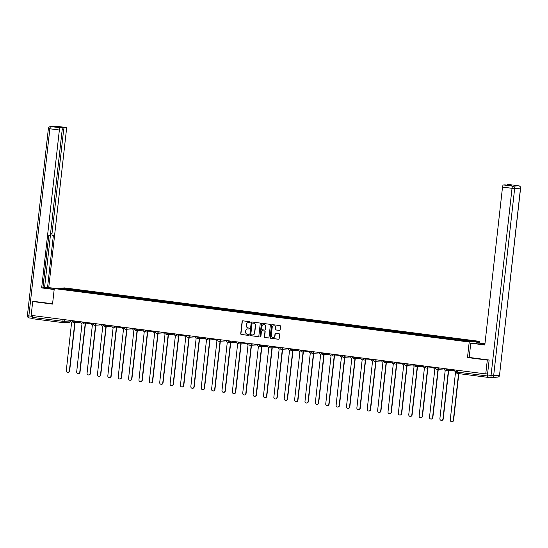 <?xml version="1.0" encoding="UTF-8"?>
<svg xmlns="http://www.w3.org/2000/svg" width="548" height="548" viewBox="0 0 548 548"><rect width="100%" height="100%" fill="white"/><g stroke="black" fill="none" stroke-linecap="round" stroke-linejoin="round"><path stroke-width="0.82" d="M250.176 322.251A0.479 0.459 -93.6 0 0 249.772 321.717L242.833 320.82A0.685 0.658 -93.6 0 0 242.106 321.423L240.723 333.711A0.685 0.658 -93.6 0 0 241.305 334.479L248.237 335.369A0.479 0.459 -93.6 0 0 248.751 334.951A0.479 0.459 -93.6 0 0 248.347 334.417L247.449 334.301A2.199 2.103 -93.6 0 1 245.607 331.848L245.716 330.821A2.199 2.103 -93.6 0 1 248.052 328.903L248.95 329.019A0.479 0.459 -93.6 0 0 249.463 328.601A0.479 0.459 -93.6 0 0 249.059 328.067L248.162 327.951A2.199 2.103 -93.6 0 1 246.319 325.498L246.429 324.471A2.199 2.103 -93.6 0 1 248.765 322.56L249.662 322.669A0.479 0.459 -93.6 0 0 250.176 322.251M279.411 330.417A0.685 0.658 -93.6 0 0 280.144 329.821L280.528 326.368A0.685 0.658 -93.6 0 0 279.953 325.601L272.246 324.615A0.685 0.658 -93.6 0 0 271.52 325.211L270.143 337.5A0.685 0.658 -93.6 0 0 270.719 338.267L278.418 339.26A0.685 0.658 -93.6 0 0 279.151 338.657L279.617 334.492A0.685 0.658 -93.6 0 0 279.042 333.732L275.747 333.307A0.685 0.658 -93.6 0 0 275.014 333.903L274.781 335.965A1.843 1.76 -93.6 0 1 273.151 337.582A1.843 1.76 -93.6 0 1 271.287 335.52L272.198 327.43A1.843 1.76 -93.6 0 1 273.829 325.813A1.843 1.76 -93.6 0 1 275.692 327.875L275.541 329.225A0.685 0.658 -93.6 0 0 276.117 329.992L279.617 330.403A0.685 0.658 -93.6 0 0 279.638 330.403M469.225 342.021L467.485 357.536L487.309 360.084L485.754 373.928L31.161 315.374L32.716 301.53L52.54 304.085L54.279 288.57L469.225 342.021L479.569 341.363L64.623 287.912L54.279 288.57M260.225 323.758A0.685 0.658 -93.6 0 0 259.649 322.991L251.943 321.998A0.685 0.658 -93.6 0 0 251.21 322.594L249.833 334.883A0.685 0.658 -93.6 0 0 250.409 335.65L258.115 336.643A0.685 0.658 -93.6 0 0 258.848 336.047L260.225 323.758M262.095 323.306L269.801 324.293A0.685 0.658 -93.6 0 1 270.376 325.06L269 337.356A0.685 0.658 -93.6 0 1 268.267 337.952L264.972 337.527A0.685 0.658 -93.6 0 1 264.396 336.76L264.951 331.773A0.685 0.658 -93.6 0 0 264.376 331.006L262.191 330.725A0.685 0.658 -93.6 0 0 261.458 331.328L260.875 336.513A0.479 0.459 -93.6 0 1 260.451 336.938A0.479 0.459 -93.6 0 1 259.964 336.397L261.369 323.902A0.685 0.658 -93.6 0 1 262.095 323.306M479.397 342.925L479.569 341.363M487.432 375.168L487.343 375.969A1.404 0.411 97.3 0 0 487.583 377.332A1.404 0.411 97.3 0 0 487.604 377.332L489.419 377.216M487.309 360.084L488.932 359.981M485.754 373.928L487.583 373.811M63.095 322.656L33.01 318.778A1.404 0.411 -82.7 0 1 32.983 318.778A1.404 0.411 -82.7 0 1 32.75 317.415L62.883 321.292L70.487 321.025M32.955 315.607L32.75 317.415M34.339 301.427L32.716 301.53M70.233 290.063L59.04 288.522L62.52 288.303L73.692 289.741L73.398 290.467M463.375 340.609L464.115 339.938L73.692 289.741M463.629 339.972L474.808 341.411L471.328 341.63L459.669 340.219L70.219 289.967M467.485 357.536L469.177 357.426L470.773 343.178L481.445 344.315A7.884 0.425 6.4 0 0 484.843 344.713M74.083 290.556L74.179 289.714M62.52 288.303L62.856 289.015M249.847 322.656L248.97 322.546A2.199 2.103 -93.6 0 0 248.484 322.539M247.771 328.889A2.199 2.103 -93.6 0 1 248.258 328.896L248.95 329.019M242.819 320.82A0.685 0.658 -93.6 0 0 242.312 321.409L240.935 333.698A0.685 0.658 -93.6 0 0 241.51 334.465L248.422 335.355M251.929 321.991A0.685 0.658 -93.6 0 0 251.422 322.58L250.039 334.869A0.685 0.658 -93.6 0 0 250.614 335.636L258.32 336.63A0.685 0.658 -93.6 0 0 258.341 336.63M252.553 323.046A0.479 0.459 -93.6 0 0 252.046 323.464L250.833 334.253A0.479 0.459 -93.6 0 0 251.237 334.787L252.183 334.91A2.199 2.103 -93.6 0 0 254.519 332.992L255.347 325.622A2.199 2.103 -93.6 0 0 253.498 323.169L252.758 323.032A0.479 0.459 -93.6 0 0 252.594 323.039M252.669 334.91A2.199 2.103 -93.6 0 0 254.724 332.979L254.519 332.992M252.758 323.032L253.71 323.156A2.199 2.103 -93.6 0 1 255.553 325.608L254.724 332.979M268.267 337.952L268.472 337.938A0.685 0.658 -93.6 0 0 268.493 337.938L264.972 337.527M262.396 330.711L262.191 330.725A0.685 0.658 -93.6 0 1 262.396 330.711L264.581 330.999A0.685 0.658 -93.6 0 1 265.164 331.759L264.602 336.746A0.685 0.658 -93.6 0 0 265.177 337.513M262.081 323.299A0.685 0.658 -93.6 0 0 261.574 323.889L260.17 336.383A0.479 0.459 -93.6 0 0 260.553 336.917M265.533 326.601A1.843 1.76 -93.6 0 0 263.67 324.539A1.843 1.76 -93.6 0 0 262.04 326.156L261.718 329.006A0.685 0.658 -93.6 0 0 262.3 329.773L264.485 330.054A0.685 0.658 -93.6 0 0 265.211 329.451L265.739 326.587A1.843 1.76 -93.6 0 0 263.773 324.539M264.705 330.04A0.685 0.658 -93.6 0 0 265.424 329.444L265.211 329.451M265.739 326.587L265.424 329.444M273.932 325.813A1.843 1.76 -93.6 0 1 275.897 327.862L275.747 329.211A0.685 0.658 -93.6 0 0 276.322 329.978L279.617 330.403M273.26 337.568A1.843 1.76 -93.6 0 0 274.993 335.958L274.781 335.965M275.726 333.3A0.685 0.658 -93.6 0 0 275.219 333.89L274.993 335.958M272.233 324.608A0.685 0.658 -93.6 0 0 271.726 325.197L270.349 337.486A0.685 0.658 -93.6 0 0 270.924 338.253L278.631 339.246A0.685 0.658 -93.6 0 0 278.644 339.246M70.48 320.436L70.466 320.553A1.404 1.343 -93.6 0 0 71.637 322.114L66.315 370.469A1.61 1.541 -93.6 0 0 67.952 372.277A1.61 1.541 -93.6 0 0 69.377 370.866L74.795 322.56M75.021 322.546A1.404 1.343 -93.6 0 0 75.268 322.525A1.404 1.343 86.4 0 0 75.412 322.525L75.145 322.539M75.062 322.546L69.644 370.845A1.61 1.541 86.4 0 1 68.082 372.263M80.857 321.772L80.844 321.888A1.404 1.343 -93.6 0 0 82.015 323.45L76.693 371.804A1.61 1.541 -93.6 0 0 78.33 373.613A1.61 1.541 -93.6 0 0 79.755 372.202L85.173 323.895M85.399 323.882A1.404 1.343 -93.6 0 0 85.646 323.861A1.404 1.343 86.4 0 0 85.789 323.861L85.522 323.875M85.44 323.882L80.022 372.181A1.61 1.541 86.4 0 1 78.46 373.599M91.235 323.108L91.221 323.224A1.404 1.343 -93.6 0 0 92.393 324.786L87.07 373.14A1.61 1.541 -93.6 0 0 88.701 374.948A1.61 1.541 -93.6 0 0 90.132 373.537L95.551 325.231M95.818 325.217L90.399 373.517A1.61 1.541 86.4 0 1 88.838 374.935M54.197 289.282L47.471 288.419A7.884 0.425 6.4 0 1 42.895 287.7M52.026 289.008L52.122 288.125A7.884 0.425 6.4 0 0 42.936 287.296M52.122 288.125L55.177 288.515M56.396 288.44L47.532 287.529L53.382 235.359L52.416 235.421A2.103 0.61 97.3 0 1 52.375 235.421A2.103 0.61 97.3 0 1 52.026 233.373L63.65 129.732L62.212 129.547M42.943 287.248L47.532 287.529M48.751 287.453L66.466 129.554A2.103 0.61 97.3 0 0 66.116 127.506A2.103 0.61 97.3 0 0 66.082 127.506L56.567 126.28L50.711 126.657L61.794 127.78A2.103 0.61 97.3 0 1 61.828 127.78A2.103 0.61 97.3 0 1 62.184 129.828L50.56 233.469A2.103 0.61 97.3 0 1 49.704 235.599L48.731 235.661L42.881 287.83L41.662 287.906L59.369 130.006L49.854 128.78L28.866 315.895L32.462 316.36L32.551 315.552M54.17 289.515L41.662 287.906M66.082 127.506L64.506 127.609A2.103 0.61 97.3 0 0 63.65 129.732M59.821 127.52A2.103 0.61 -82.7 0 1 60.253 127.061L57.54 127.232A2.103 0.61 -82.7 0 1 57.574 127.232A2.103 0.61 -82.7 0 1 57.608 127.239M60.225 127.876A2.103 0.61 97.3 0 0 59.369 130.006M34.134 301.441L52.574 303.777M32.462 316.36A2.103 0.61 97.3 0 0 32.764 318.388L29.256 317.943A2.103 0.61 -82.7 0 1 29.222 317.943A2.103 0.61 -82.7 0 1 28.866 315.895L27.4 315.621L48.388 128.506L49.854 128.78A2.103 0.61 -82.7 0 1 50.711 126.657A2.103 2.007 -93.6 0 0 50.348 126.643A2.103 2.103 0 0 0 48.388 128.506M43.011 287.255L48.799 235.654M44.607 287.152L50.437 235.174M476.555 343.685L476.65 342.801L477.87 342.726L484.959 343.637M476.65 342.801L484.939 343.87M470.773 343.178L484.809 344.987L502.523 187.087A2.103 0.61 -82.7 0 1 503.379 184.957L504.948 184.861A2.103 0.61 -82.7 0 1 504.982 184.861A2.103 0.61 -82.7 0 1 505.016 184.868M507.229 185.149A2.103 0.61 -82.7 0 1 507.66 184.69L509.229 184.587A2.103 0.61 -82.7 0 1 509.263 184.587A2.103 0.61 -82.7 0 1 509.298 184.594M504.948 184.861L509.208 185.409L511.914 185.238L507.66 184.69M491.364 377.462L487.843 377.01A2.103 0.61 -82.7 0 1 487.809 377.01A2.103 0.61 -82.7 0 1 487.453 374.962L489.131 360.009L469.177 357.44M101.606 324.45L101.599 324.56A1.404 1.343 -93.6 0 0 102.771 326.122L97.448 374.483A1.61 1.541 -93.6 0 0 99.078 376.284A1.61 1.541 -93.6 0 0 100.51 374.873L105.928 326.567M106.196 326.553L100.777 374.859A1.61 1.541 86.4 0 1 99.215 376.27M111.984 325.786L111.977 325.896A1.404 1.343 -93.6 0 0 113.148 327.457L107.826 375.818A1.61 1.541 -93.6 0 0 109.456 377.62A1.61 1.541 -93.6 0 0 110.888 376.209L116.306 327.903M116.573 327.889L111.155 376.195A1.61 1.541 86.4 0 1 109.593 377.606M122.362 327.122L122.348 327.231A1.404 1.343 -93.6 0 0 123.526 328.793L118.204 377.154A1.61 1.541 -93.6 0 0 119.834 378.956A1.61 1.541 -93.6 0 0 121.266 377.545L126.684 329.238M126.951 329.225L121.533 377.531A1.61 1.541 86.4 0 1 119.971 378.942M132.739 328.458L132.726 328.567A1.404 1.343 -93.6 0 0 133.904 330.136L128.581 378.49A1.61 1.541 -93.6 0 0 130.212 380.298A1.61 1.541 -93.6 0 0 131.636 378.88L137.055 330.574M137.329 330.56L131.91 378.867A1.61 1.541 86.4 0 1 130.349 380.278M143.117 329.793L143.103 329.91A1.404 1.343 -93.6 0 0 144.282 331.471L138.959 379.826A1.61 1.541 -93.6 0 0 140.589 381.634A1.61 1.541 -93.6 0 0 142.014 380.223L147.433 331.917M147.707 331.903L142.288 380.202A1.61 1.541 86.4 0 1 140.72 381.62M153.495 331.129L153.481 331.245A1.404 1.343 -93.6 0 0 154.659 332.807L149.33 381.161A1.61 1.541 -93.6 0 0 150.967 382.97A1.61 1.541 -93.6 0 0 152.392 381.559L157.81 333.252M158.077 333.239L152.659 381.538A1.61 1.541 86.4 0 1 151.097 382.956M163.873 332.465L163.859 332.581A1.404 1.343 -93.6 0 0 165.03 334.143L159.708 382.497A1.61 1.541 -93.6 0 0 161.345 384.306A1.61 1.541 -93.6 0 0 162.77 382.894L168.188 334.588M168.455 334.575L163.037 382.874A1.61 1.541 86.4 0 1 161.475 384.292M174.25 333.801L174.237 333.917A1.404 1.343 -93.6 0 0 175.408 335.479L170.086 383.833A1.61 1.541 -93.6 0 0 171.723 385.641A1.61 1.541 -93.6 0 0 173.147 384.23L178.566 335.924M178.833 335.91L173.415 384.21A1.61 1.541 86.4 0 1 171.853 385.628M184.628 335.143L184.614 335.253A1.404 1.343 -93.6 0 0 185.786 336.815L180.463 385.175A1.61 1.541 -93.6 0 0 182.094 386.977A1.61 1.541 -93.6 0 0 183.525 385.566L188.944 337.26M189.211 337.246L183.792 385.552A1.61 1.541 86.4 0 1 182.231 386.963M195.006 336.479L194.992 336.588A1.404 1.343 -93.6 0 0 196.163 338.15L190.841 386.511A1.61 1.541 -93.6 0 0 192.471 388.313A1.61 1.541 -93.6 0 0 193.903 386.902L199.321 338.596M199.588 338.582L194.17 386.888A1.61 1.541 86.4 0 1 192.608 388.299M205.377 337.815L205.37 337.924A1.404 1.343 -93.6 0 0 206.541 339.486L201.219 387.847A1.61 1.541 -93.6 0 0 202.849 389.649A1.61 1.541 -93.6 0 0 204.281 388.237L209.699 339.931M209.966 339.918L204.548 388.224A1.61 1.541 86.4 0 1 202.986 389.635M215.754 339.15L215.748 339.26A1.404 1.343 -93.6 0 0 216.919 340.829L211.596 389.183A1.61 1.541 -93.6 0 0 213.227 390.991A1.61 1.541 -93.6 0 0 214.658 389.573L220.077 341.267M220.344 341.253L214.926 389.56A1.61 1.541 86.4 0 1 213.364 390.971M226.132 340.486L226.119 340.603A1.404 1.343 -93.6 0 0 227.297 342.164L221.974 390.519A1.61 1.541 -93.6 0 0 223.605 392.327A1.61 1.541 -93.6 0 0 225.029 390.916L230.448 342.61M230.722 342.596L225.303 390.895A1.61 1.541 86.4 0 1 223.742 392.313M236.51 341.822L236.496 341.938A1.404 1.343 -93.6 0 0 237.674 343.5L232.352 391.854A1.61 1.541 -93.6 0 0 233.982 393.663A1.61 1.541 -93.6 0 0 235.407 392.252L240.825 343.945M241.099 343.932L235.681 392.231A1.61 1.541 86.4 0 1 234.119 393.649M246.888 343.158L246.874 343.274A1.404 1.343 -93.6 0 0 248.052 344.836L242.73 393.19A1.61 1.541 -93.6 0 0 244.36 394.998A1.61 1.541 -93.6 0 0 245.785 393.587L251.203 345.281M251.47 345.267L246.059 393.567A1.61 1.541 86.4 0 1 244.49 394.985M257.265 344.5L257.252 344.61A1.404 1.343 -93.6 0 0 258.43 346.172L253.101 394.526A1.61 1.541 -93.6 0 0 254.738 396.334A1.61 1.541 -93.6 0 0 256.163 394.923L261.581 346.617M261.848 346.603L256.43 394.909A1.61 1.541 86.4 0 1 254.868 396.32M267.643 345.836L267.63 345.946A1.404 1.343 -93.6 0 0 268.801 347.507L263.478 395.868A1.61 1.541 -93.6 0 0 265.116 397.67A1.61 1.541 -93.6 0 0 266.54 396.259L271.959 347.953M272.226 347.939L266.808 396.245A1.61 1.541 86.4 0 1 265.246 397.656M278.021 347.172L278.007 347.281A1.404 1.343 -93.6 0 0 279.179 348.843L273.856 397.204A1.61 1.541 -93.6 0 0 275.493 399.006A1.61 1.541 -93.6 0 0 276.918 397.595L282.336 349.288M282.604 349.275L277.185 397.581A1.61 1.541 86.4 0 1 275.623 398.992M288.399 348.507L288.385 348.617A1.404 1.343 -93.6 0 0 289.556 350.179L284.234 398.54A1.61 1.541 -93.6 0 0 285.864 400.348A1.61 1.541 -93.6 0 0 287.296 398.93L292.714 350.624M292.981 350.61L287.563 398.917A1.61 1.541 86.4 0 1 286.001 400.328M298.776 349.843L298.763 349.96A1.404 1.343 -93.6 0 0 299.934 351.521L294.612 399.876A1.61 1.541 -93.6 0 0 296.242 401.684A1.61 1.541 -93.6 0 0 297.674 400.273L303.092 351.96M303.359 351.946L297.941 400.252A1.61 1.541 86.4 0 1 296.379 401.663M309.147 351.179L309.141 351.295A1.404 1.343 -93.6 0 0 310.312 352.857L304.989 401.211A1.61 1.541 -93.6 0 0 306.62 403.02A1.61 1.541 -93.6 0 0 308.051 401.609L313.47 353.302M313.737 353.289L308.319 401.588A1.61 1.541 86.4 0 1 306.757 403.006M319.525 352.515L319.511 352.631A1.404 1.343 -93.6 0 0 320.69 354.193L315.367 402.547A1.61 1.541 -93.6 0 0 316.997 404.356A1.61 1.541 -93.6 0 0 318.429 402.944L323.847 354.638M324.115 354.625L318.696 402.924A1.61 1.541 86.4 0 1 317.134 404.342M329.903 353.85L329.889 353.967A1.404 1.343 -93.6 0 0 331.067 355.529L325.745 403.883A1.61 1.541 -93.6 0 0 327.375 405.691A1.61 1.541 -93.6 0 0 328.8 404.28L334.218 355.974M334.492 355.96L329.074 404.26A1.61 1.541 86.4 0 1 327.512 405.678M340.281 355.193L340.267 355.303A1.404 1.343 -93.6 0 0 341.445 356.864L336.123 405.219A1.61 1.541 -93.6 0 0 337.753 407.027A1.61 1.541 -93.6 0 0 339.178 405.616L344.596 357.31M344.87 357.296L339.452 405.602A1.61 1.541 86.4 0 1 337.89 407.013M350.658 356.529L350.645 356.638A1.404 1.343 -93.6 0 0 351.823 358.2L346.5 406.561A1.61 1.541 -93.6 0 0 348.131 408.363A1.61 1.541 -93.6 0 0 349.556 406.952L354.974 358.645M355.241 358.632L349.829 406.938A1.61 1.541 86.4 0 1 348.261 408.349M361.036 357.865L361.022 357.974A1.404 1.343 -93.6 0 0 362.201 359.536L356.871 407.897A1.61 1.541 -93.6 0 0 358.508 409.699A1.61 1.541 -93.6 0 0 359.933 408.287L365.352 359.981M365.619 359.968L360.2 408.274A1.61 1.541 86.4 0 1 358.639 409.685M371.414 359.2L371.4 359.31A1.404 1.343 -93.6 0 0 372.572 360.879L367.249 409.233A1.61 1.541 -93.6 0 0 368.886 411.041A1.61 1.541 -93.6 0 0 370.311 409.623L375.729 361.317M375.997 361.303L370.578 409.609A1.61 1.541 86.4 0 1 369.016 411.021M381.792 360.536L381.778 360.653A1.404 1.343 -93.6 0 0 382.949 362.214L377.627 410.568A1.61 1.541 -93.6 0 0 379.264 412.377A1.61 1.541 -93.6 0 0 380.689 410.966L386.107 362.653M386.374 362.639L380.956 410.945A1.61 1.541 86.4 0 1 379.394 412.363M392.169 361.872L392.156 361.988A1.404 1.343 -93.6 0 0 393.327 363.55L388.005 411.904A1.61 1.541 -93.6 0 0 389.635 413.713A1.61 1.541 -93.6 0 0 391.067 412.302L396.485 363.995M396.752 363.982L391.334 412.281A1.61 1.541 86.4 0 1 389.772 413.699M402.547 363.208L402.533 363.324A1.404 1.343 -93.6 0 0 403.705 364.886L398.382 413.24A1.61 1.541 -93.6 0 0 400.013 415.048A1.61 1.541 -93.6 0 0 401.444 413.637L406.863 365.331M407.13 365.317L401.711 413.617A1.61 1.541 86.4 0 1 400.15 415.035M412.918 364.543L412.911 364.66A1.404 1.343 -93.6 0 0 414.083 366.222L408.76 414.576A1.61 1.541 -93.6 0 0 410.39 416.384A1.61 1.541 -93.6 0 0 411.822 414.973L417.24 366.667M417.508 366.653L412.089 414.952A1.61 1.541 86.4 0 1 410.527 416.37M423.296 365.886L423.282 365.995A1.404 1.343 -93.6 0 0 424.46 367.557L419.138 415.918A1.61 1.541 -93.6 0 0 420.768 417.72A1.61 1.541 -93.6 0 0 422.2 416.309L427.618 368.003M427.885 367.989L422.467 416.295A1.61 1.541 86.4 0 1 420.905 417.706M433.674 367.222L433.66 367.331A1.404 1.343 -93.6 0 0 434.838 368.893L429.516 417.254A1.61 1.541 -93.6 0 0 431.146 419.056A1.61 1.541 -93.6 0 0 432.571 417.645L437.989 369.338M438.263 369.325L432.845 417.631A1.61 1.541 86.4 0 1 431.283 419.042M444.051 368.557L444.038 368.667A1.404 1.343 -93.6 0 0 445.216 370.229L439.893 418.59A1.61 1.541 -93.6 0 0 441.524 420.391A1.61 1.541 -93.6 0 0 442.948 418.98L448.367 370.674M448.641 370.66L443.222 418.967A1.61 1.541 86.4 0 1 441.654 420.378M454.429 369.893L454.415 370.003A1.404 1.343 -93.6 0 0 455.594 371.571L450.271 419.926A1.61 1.541 -93.6 0 0 451.901 421.734A1.61 1.541 -93.6 0 0 453.326 420.316L458.566 373.592M458.834 373.626L453.593 420.302A1.61 1.541 86.4 0 1 452.031 421.713M487.556 377.325L457.47 373.448A1.404 0.411 -82.7 0 1 457.45 373.448A1.404 0.411 -82.7 0 1 457.21 372.085L487.343 375.969M64.822 319.71L64.63 321.436A1.404 1.343 -93.6 0 1 63.143 322.662A1.404 0.411 -82.7 0 1 63.116 322.656A1.404 0.411 -82.7 0 1 62.883 321.292L63.089 319.484M448.771 369.167L450.525 369.393M438.393 367.824L438.359 368.167L440.147 368.05M428.022 366.489L427.981 366.831L429.769 366.715M417.645 365.153L417.603 365.495L419.391 365.379M407.267 363.817L407.226 364.16L409.014 364.043M396.889 362.481L396.848 362.824L398.636 362.708M386.511 361.146L388.265 361.372M376.134 359.81L377.887 360.036M365.756 358.474L367.509 358.7M355.378 357.132L355.344 357.474L357.132 357.358M345 355.796L344.966 356.138L346.754 356.022M334.623 354.46L334.588 354.803L336.376 354.686M324.252 353.124L324.211 353.467L325.998 353.35M313.874 351.789L315.621 352.015M303.496 350.453L305.243 350.679M293.118 349.117L294.872 349.343M282.741 347.781L284.494 348.001M272.363 346.439L272.322 346.781L274.116 346.665M261.985 345.103L261.951 345.446L263.739 345.329M251.607 343.767L251.573 344.11L253.361 343.993M241.23 342.432L241.195 342.774L242.983 342.658M230.852 341.096L232.605 341.322M220.481 339.76L222.228 339.986M210.103 338.424L211.85 338.65M199.725 337.089L201.472 337.308M189.348 335.746L189.307 336.088L191.101 335.972M178.97 334.41L178.929 334.753L180.724 334.636M168.592 333.074L168.558 333.417L170.346 333.3M158.214 331.739L158.18 332.081L159.968 331.965M147.837 330.403L149.59 330.629M137.459 329.067L139.213 329.293M127.081 327.731L128.835 327.957M116.71 326.389L116.669 326.731L118.457 326.615M106.333 325.053L106.291 325.396L108.079 325.279M95.955 323.717L95.914 324.06L97.702 323.943M85.577 322.382L85.536 322.724L87.331 322.608M75.199 321.046L75.158 321.388L76.953 321.272M72.5 321.039L75.158 321.388A1.404 1.343 86.4 0 1 73.672 322.608M80.707 321.758A1.404 1.343 86.4 0 1 79.775 322.238A1.404 1.404 0 0 0 80.741 321.758M82.878 322.382L85.536 322.724A1.404 1.343 86.4 0 1 84.05 323.943M93.256 323.717L95.914 324.06A1.404 1.343 86.4 0 1 94.427 325.279M103.634 325.053L106.291 325.396A1.404 1.343 86.4 0 1 104.805 326.615M114.011 326.389L116.669 326.731A1.404 1.343 86.4 0 1 115.183 327.951M124.382 327.725L127.047 328.067A1.404 1.343 86.4 0 1 125.561 329.286M134.76 329.06L137.425 329.403A1.404 1.343 86.4 0 1 135.938 330.622M145.138 330.396L147.802 330.739A1.404 1.343 86.4 0 1 146.316 331.958M155.516 331.739L158.18 332.081A1.404 1.343 86.4 0 1 156.694 333.3M165.893 333.074L168.558 333.417A1.404 1.343 86.4 0 1 167.072 334.636M176.271 334.41L178.929 334.753A1.404 1.343 86.4 0 1 177.442 335.972M186.649 335.746L189.307 336.088A1.404 1.343 86.4 0 1 187.82 337.308M197.027 337.082L199.684 337.424A1.404 1.343 86.4 0 1 198.198 338.643M207.404 338.417L210.062 338.76A1.404 1.343 86.4 0 1 208.576 339.979M217.782 339.753L220.44 340.096A1.404 1.343 86.4 0 1 218.953 341.315M228.153 341.089L230.818 341.431A1.404 1.343 86.4 0 1 229.331 342.658M238.531 342.432L241.195 342.774A1.404 1.343 86.4 0 1 239.709 343.993M248.908 343.767L251.573 344.11A1.404 1.343 86.4 0 1 250.087 345.329M259.286 345.103L261.951 345.446A1.404 1.343 86.4 0 1 260.464 346.665M269.664 346.439L272.322 346.781A1.404 1.343 86.4 0 1 270.835 348.001M280.042 347.775L282.7 348.117A1.404 1.343 86.4 0 1 281.213 349.336M290.419 349.11L293.077 349.453A1.404 1.343 86.4 0 1 291.591 350.672M300.797 350.446L303.455 350.789A1.404 1.343 86.4 0 1 301.969 352.008M311.175 351.782L313.833 352.124A1.404 1.343 86.4 0 1 312.346 353.35M321.553 353.124L324.211 353.467A1.404 1.343 86.4 0 1 322.724 354.686M331.924 354.46L334.588 354.803A1.404 1.343 86.4 0 1 333.102 356.022M342.301 355.796L344.966 356.138A1.404 1.343 86.4 0 1 343.48 357.358M352.679 357.132L355.344 357.474A1.404 1.343 86.4 0 1 353.857 358.693M363.057 358.467L365.721 358.81A1.404 1.343 86.4 0 1 364.235 360.029M373.435 359.803L376.092 360.146A1.404 1.343 86.4 0 1 374.606 361.365M383.812 361.139L386.47 361.481A1.404 1.343 86.4 0 1 384.984 362.701M394.19 362.475L396.848 362.824A1.404 1.343 86.4 0 1 395.361 364.043M404.568 363.817L407.226 364.16A1.404 1.343 86.4 0 1 405.739 365.379M414.946 365.153L417.603 365.495A1.404 1.343 86.4 0 1 416.117 366.715M425.323 366.489L427.981 366.831A1.404 1.343 86.4 0 1 426.495 368.05M435.694 367.824L438.359 368.167A1.404 1.343 86.4 0 1 436.872 369.386M446.072 369.16L448.737 369.503A1.404 1.343 86.4 0 1 447.25 370.722M91.084 323.094A1.404 1.343 86.4 0 1 90.153 323.573A1.404 1.404 0 0 0 91.119 323.094M101.462 324.43A1.404 1.343 86.4 0 1 100.531 324.916A1.404 1.404 0 0 0 101.496 324.43M111.84 325.765A1.404 1.343 86.4 0 1 110.908 326.252A1.404 1.404 0 0 0 111.874 325.772M122.211 327.101A1.404 1.343 86.4 0 1 121.279 327.588A1.404 1.404 0 0 0 122.252 327.108M132.589 328.437A1.404 1.343 86.4 0 1 131.657 328.923A1.404 1.404 0 0 0 132.63 328.444M142.966 329.773A1.404 1.343 86.4 0 1 142.035 330.259A1.404 1.404 0 0 0 143.007 329.78M153.344 331.108A1.404 1.343 86.4 0 1 152.413 331.595A1.404 1.404 0 0 0 153.385 331.115M163.722 332.451A1.404 1.343 86.4 0 1 162.79 332.931A1.404 1.404 0 0 0 163.763 332.451M174.1 333.787A1.404 1.343 86.4 0 1 173.168 334.273A1.404 1.404 0 0 0 174.141 333.787M184.477 335.123A1.404 1.343 86.4 0 1 183.546 335.609A1.404 1.404 0 0 0 184.512 335.129M194.855 336.458A1.404 1.343 86.4 0 1 193.924 336.945A1.404 1.404 0 0 0 194.889 336.465M205.233 337.794A1.404 1.343 86.4 0 1 204.301 338.28A1.404 1.404 0 0 0 205.267 337.801M215.611 339.13A1.404 1.343 86.4 0 1 214.679 339.616A1.404 1.404 0 0 0 215.645 339.137M225.982 340.466A1.404 1.343 86.4 0 1 225.05 340.952A1.404 1.404 0 0 0 226.023 340.472M236.359 341.801A1.404 1.343 86.4 0 1 235.428 342.288A1.404 1.404 0 0 0 236.4 341.808M246.737 343.144A1.404 1.343 86.4 0 1 245.805 343.623A1.404 1.404 0 0 0 246.778 343.144M257.115 344.48A1.404 1.343 86.4 0 1 256.183 344.966A1.404 1.404 0 0 0 257.156 344.48M267.493 345.815A1.404 1.343 86.4 0 1 266.561 346.302A1.404 1.404 0 0 0 267.534 345.822M277.87 347.151A1.404 1.343 86.4 0 1 276.939 347.638A1.404 1.404 0 0 0 277.911 347.158M288.248 348.487A1.404 1.343 86.4 0 1 287.316 348.973A1.404 1.404 0 0 0 288.282 348.494M298.626 349.823A1.404 1.343 86.4 0 1 297.694 350.309A1.404 1.404 0 0 0 298.66 349.829M309.004 351.158A1.404 1.343 86.4 0 1 308.072 351.645A1.404 1.404 0 0 0 309.038 351.165M319.381 352.494A1.404 1.343 86.4 0 1 318.45 352.981A1.404 1.404 0 0 0 319.416 352.501M329.752 353.837A1.404 1.343 86.4 0 1 328.821 354.316A1.404 1.404 0 0 0 329.793 353.837M340.13 355.173A1.404 1.343 86.4 0 1 339.198 355.659A1.404 1.404 0 0 0 340.171 355.173M350.508 356.508A1.404 1.343 86.4 0 1 349.576 356.995A1.404 1.404 0 0 0 350.549 356.515M360.885 357.844A1.404 1.343 86.4 0 1 359.954 358.33A1.404 1.404 0 0 0 360.927 357.851M371.263 359.18A1.404 1.343 86.4 0 1 370.332 359.666A1.404 1.404 0 0 0 371.304 359.187M381.641 360.515A1.404 1.343 86.4 0 1 380.709 361.002A1.404 1.404 0 0 0 381.682 360.522M392.019 361.851A1.404 1.343 86.4 0 1 391.087 362.338A1.404 1.404 0 0 0 392.053 361.858M402.396 363.194A1.404 1.343 86.4 0 1 401.465 363.673A1.404 1.404 0 0 0 402.431 363.194M412.774 364.53A1.404 1.343 86.4 0 1 411.843 365.016A1.404 1.404 0 0 0 412.808 364.53M423.152 365.865A1.404 1.343 86.4 0 1 422.213 366.352A1.404 1.404 0 0 0 423.186 365.865M433.523 367.201A1.404 1.343 86.4 0 1 432.591 367.687A1.404 1.404 0 0 0 433.564 367.208M443.901 368.537A1.404 1.343 86.4 0 1 442.969 369.023A1.404 1.404 0 0 0 443.942 368.544M454.278 369.873A1.404 1.343 86.4 0 1 453.347 370.359A1.404 1.404 0 0 0 454.319 369.879M457.416 370.277L457.21 372.085L456.231 371.907A1.404 1.404 0 0 0 457.45 373.448L487.583 377.332M456.292 371.887L456.429 370.153M70.528 321.162A1.404 1.404 0 0 1 69.24 322.293A1.404 1.343 -93.6 0 0 70.48 321.066M61.794 127.78L57.54 127.232M60.253 127.061L64.506 127.609M50.587 233.188L52.026 233.373M66.116 127.506L56.602 126.28A2.103 2.103 0 0 0 56.197 126.266A2.103 2.007 86.4 0 1 56.567 126.28A2.103 0.61 -82.7 0 1 56.602 126.28A2.103 0.61 -82.7 0 1 56.636 126.287M487.453 374.962L491.049 375.428L512.038 188.313L514.654 188.526L493.666 375.64L499.516 375.27L520.504 188.156L514.654 188.526A2.103 2.007 -93.6 0 0 512.887 186.183L518.744 185.813L509.229 184.587M503.379 184.957L512.887 186.183A2.103 0.61 97.3 0 0 512.038 188.313L502.523 187.087M518.744 185.813A2.103 2.007 86.4 0 1 520.504 188.156L520.6 188.135A2.103 2.103 0 0 0 518.778 185.813A2.103 0.61 97.3 0 0 518.744 185.813M518.819 185.827A2.103 0.61 97.3 0 0 518.778 185.813L509.263 184.587M487.809 377.01L491.398 377.469A2.103 2.103 0 0 0 491.803 377.483A2.103 2.007 86.4 0 0 493.666 375.64L491.049 375.428A2.103 0.61 97.3 0 0 491.398 377.469A2.103 0.61 97.3 0 0 491.433 377.476A2.103 2.007 86.4 0 0 491.803 377.483L497.653 377.113A2.103 2.007 -93.6 0 0 499.516 375.27L520.6 188.135M72.48 320.696L72.439 321.06A1.404 1.404 0 0 0 73.918 322.614L79.775 322.238M82.858 322.032L82.817 322.395A1.404 1.404 0 0 0 84.296 323.95L90.153 323.573M93.235 323.368L93.194 323.731A1.404 1.404 0 0 0 94.674 325.286L100.531 324.916M103.606 324.704L103.572 325.067A1.404 1.404 0 0 0 105.052 326.622L110.908 326.252M113.984 326.039L113.943 326.403A1.404 1.404 0 0 0 115.429 327.957L121.279 327.588M124.362 327.375L124.321 327.738A1.404 1.404 0 0 0 125.807 329.293L131.657 328.923M134.739 328.718L134.698 329.074A1.404 1.404 0 0 0 136.185 330.636L142.035 330.259M145.117 330.054L145.076 330.417A1.404 1.404 0 0 0 146.563 331.972L152.413 331.595M155.495 331.389L155.454 331.752A1.404 1.404 0 0 0 156.934 333.307L162.79 332.931M165.873 332.725L165.832 333.088A1.404 1.404 0 0 0 167.311 334.643L173.168 334.273M176.251 334.061L176.209 334.424A1.404 1.404 0 0 0 177.689 335.979L183.546 335.609M186.628 335.397L186.587 335.76A1.404 1.404 0 0 0 188.067 337.315L193.924 336.945M197.006 336.732L196.965 337.095A1.404 1.404 0 0 0 198.445 338.65L204.301 338.28M207.377 338.068L207.343 338.431A1.404 1.404 0 0 0 208.822 339.986L214.679 339.616M217.755 339.411L217.714 339.767A1.404 1.404 0 0 0 219.2 341.329L225.05 340.952M228.132 340.746L228.091 341.109A1.404 1.404 0 0 0 229.578 342.664L235.428 342.288M238.51 342.082L238.469 342.445A1.404 1.404 0 0 0 239.956 344L245.805 343.623M248.888 343.418L248.847 343.781A1.404 1.404 0 0 0 250.326 345.336L256.183 344.966M259.266 344.754L259.225 345.117A1.404 1.404 0 0 0 260.704 346.672L266.561 346.302M269.643 346.089L269.602 346.452A1.404 1.404 0 0 0 271.082 348.007L276.939 347.638M280.021 347.425L279.98 347.788A1.404 1.404 0 0 0 281.46 349.343L287.316 348.973M290.399 348.768L290.358 349.124A1.404 1.404 0 0 0 291.837 350.679L297.694 350.309M300.777 350.104L300.736 350.467A1.404 1.404 0 0 0 302.215 352.022L308.072 351.645M311.148 351.439L311.106 351.802A1.404 1.404 0 0 0 312.593 353.357L318.45 352.981M321.525 352.775L321.484 353.138A1.404 1.404 0 0 0 322.971 354.693L328.821 354.316M331.903 354.111L331.862 354.474A1.404 1.404 0 0 0 333.348 356.029L339.198 355.659M342.281 355.447L342.24 355.81A1.404 1.404 0 0 0 343.726 357.365L349.576 356.995M352.659 356.782L352.617 357.145A1.404 1.404 0 0 0 354.097 358.7L359.954 358.33M363.036 358.118L362.995 358.481A1.404 1.404 0 0 0 364.475 360.036L370.332 359.666M373.414 359.461L373.373 359.817A1.404 1.404 0 0 0 374.853 361.372L380.709 361.002M383.792 360.796L383.751 361.159A1.404 1.404 0 0 0 385.23 362.714L391.087 362.338M394.17 362.132L394.128 362.495A1.404 1.404 0 0 0 395.608 364.05L401.465 363.673M404.54 363.468L404.506 363.831A1.404 1.404 0 0 0 405.986 365.386L411.843 365.016M414.918 364.804L414.877 365.167A1.404 1.404 0 0 0 416.364 366.722L422.213 366.352M425.296 366.139L425.255 366.502A1.404 1.404 0 0 0 426.741 368.057L432.591 367.687M435.674 367.475L435.633 367.838A1.404 1.404 0 0 0 437.119 369.393L442.969 369.023M446.051 368.811L446.01 369.174A1.404 1.404 0 0 0 447.497 370.729L453.347 370.359M69.24 322.293L63.39 322.669A1.404 1.404 0 0 1 63.116 322.656L32.983 318.778M56.197 126.266L50.348 126.643M32.764 318.395L29.222 317.943A2.103 2.103 0 0 1 27.4 315.621M61.828 127.78L57.574 127.232M497.653 377.113A2.103 2.103 0 0 0 499.612 375.25M504.982 184.861L509.222 185.409"/></g></svg>
